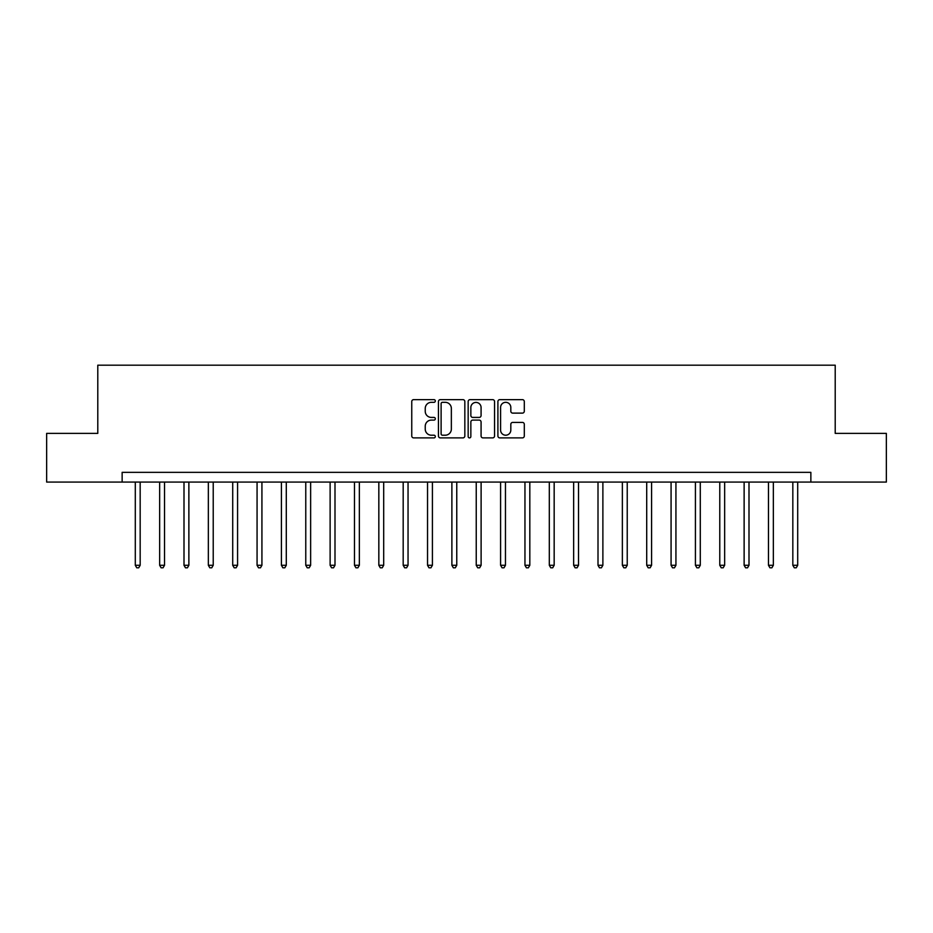 <?xml version="1.0" encoding="UTF-8"?>
<svg xmlns="http://www.w3.org/2000/svg" width="933" height="933" viewBox="0 0 933 933"><rect width="100%" height="100%" fill="white"/><g stroke="black" fill="none" stroke-linecap="round" stroke-linejoin="round"><path stroke-width="1.4" d="M435.326 400.98A1.341 1.341 0 0 0 433.985 399.639L413.669 399.639A1.913 1.913 0 0 0 411.756 401.552L411.756 435.979A1.913 1.913 0 0 0 413.669 437.892L433.985 437.892A1.341 1.341 0 0 0 435.326 436.551A1.341 1.341 0 0 0 433.985 435.21L431.361 435.21A6.123 6.123 0 0 1 425.238 429.098L425.238 426.229A6.123 6.123 0 0 1 431.361 420.107L433.985 420.107A1.341 1.341 0 0 0 435.326 418.765A1.341 1.341 0 0 0 433.985 417.424L431.361 417.424A6.123 6.123 0 0 1 425.238 411.313L425.238 408.444A6.123 6.123 0 0 1 431.361 402.321L433.985 402.321A1.341 1.341 0 0 0 435.326 400.98M522.387 413.121A1.913 1.913 0 0 0 524.299 411.208L524.299 401.552A1.913 1.913 0 0 0 522.387 399.639L499.82 399.639A1.913 1.913 0 0 0 497.907 401.552L497.907 435.979A1.913 1.913 0 0 0 499.82 437.892L522.387 437.892A1.913 1.913 0 0 0 524.299 435.979L524.299 424.317A1.913 1.913 0 0 0 522.387 422.404L512.73 422.404A1.913 1.913 0 0 0 510.817 424.317L510.817 430.101A5.12 5.12 0 0 1 505.698 435.21A5.12 5.12 0 0 1 500.589 430.101L500.589 407.441A5.12 5.12 0 0 1 505.698 402.321A5.12 5.12 0 0 1 510.817 407.441L510.817 411.208A1.913 1.913 0 0 0 512.73 413.121L522.387 413.121M122.141 482.081L46.65 482.081L46.65 433.379L97.79 433.379L97.79 365.188L835.21 365.188L835.21 433.379L886.35 433.379L886.35 482.081L810.859 482.081L810.859 472.343L122.141 472.343L122.141 482.081L810.859 482.081M464.832 401.552A1.913 1.913 0 0 0 462.92 399.639L440.353 399.639A1.913 1.913 0 0 0 438.44 401.552L438.44 435.979A1.913 1.913 0 0 0 440.353 437.892L462.92 437.892A1.913 1.913 0 0 0 464.832 435.979L464.832 401.552M470.08 399.639L492.647 399.639A1.913 1.913 0 0 1 494.56 401.552L494.56 435.979A1.913 1.913 0 0 1 492.647 437.892L482.991 437.892A1.913 1.913 0 0 1 481.078 435.979L481.078 422.019A1.913 1.913 0 0 0 479.165 420.107L472.763 420.107A1.913 1.913 0 0 0 470.85 422.019L470.85 436.551A1.341 1.341 0 0 1 469.509 437.892A1.341 1.341 0 0 1 468.168 436.551L468.168 401.552A1.913 1.913 0 0 1 470.08 399.639M442.452 402.321A1.341 1.341 0 0 0 441.111 403.662L441.111 433.88A1.341 1.341 0 0 0 442.452 435.21L445.228 435.21A6.123 6.123 0 0 0 451.35 429.098L451.35 408.444A6.123 6.123 0 0 0 445.228 402.321L442.452 402.321M481.078 407.534A5.12 5.12 0 0 0 475.97 402.415A5.12 5.12 0 0 0 470.85 407.534L470.85 415.512A1.913 1.913 0 0 0 472.763 417.424L479.165 417.424A1.913 1.913 0 0 0 481.078 415.512L481.078 407.534M135.297 482.081L135.297 565.281L140.172 565.281L140.172 482.081M140.172 565.281L138.702 567.812L136.754 567.812L135.297 565.281M159.648 482.081L159.648 565.281L164.523 565.281L164.523 482.081M164.523 565.281L163.053 567.812L161.106 567.812L159.648 565.281M183.999 482.081L183.999 565.281L188.874 565.281L188.874 482.081M188.874 565.281L187.416 567.812L185.469 567.812L183.999 565.281M208.351 482.081L208.351 565.281L213.225 565.281L213.225 482.081M213.225 565.281L211.768 567.812L209.82 567.812L208.351 565.281M232.714 482.081L232.714 565.281L237.577 565.281L237.577 482.081M237.577 565.281L236.119 567.812L234.171 567.812L232.714 565.281M257.065 482.081L257.065 565.281L261.928 565.281L261.928 482.081M261.928 565.281L260.47 567.812L258.523 567.812L257.065 565.281M281.416 482.081L281.416 565.281L286.291 565.281L286.291 482.081M286.291 565.281L284.822 567.812L282.874 567.812L281.416 565.281M305.767 482.081L305.767 565.281L310.642 565.281L310.642 482.081M310.642 565.281L309.173 567.812L307.225 567.812L305.767 565.281M330.119 482.081L330.119 565.281L334.994 565.281L334.994 482.081M334.994 565.281L333.536 567.812L331.588 567.812L330.119 565.281M354.47 482.081L354.47 565.281L359.345 565.281L359.345 482.081M359.345 565.281L357.887 567.812L355.94 567.812L354.47 565.281M378.833 482.081L378.833 565.281L383.696 565.281L383.696 482.081M383.696 565.281L382.238 567.812L380.291 567.812L378.833 565.281M403.184 482.081L403.184 565.281L408.048 565.281L408.048 482.081M408.048 565.281L406.59 567.812L404.642 567.812L403.184 565.281M427.536 482.081L427.536 565.281L432.411 565.281L432.411 482.081M432.411 565.281L430.941 567.812L428.993 567.812L427.536 565.281M451.887 482.081L451.887 565.281L456.762 565.281L456.762 482.081M456.762 565.281L455.292 567.812L453.345 567.812L451.887 565.281M476.238 482.081L476.238 565.281L481.113 565.281L481.113 482.081M481.113 565.281L479.655 567.812L477.708 567.812L476.238 565.281M500.589 482.081L500.589 565.281L505.464 565.281L505.464 482.081M505.464 565.281L504.007 567.812L502.059 567.812L500.589 565.281M524.952 482.081L524.952 565.281L529.816 565.281L529.816 482.081M529.816 565.281L528.358 567.812L526.41 567.812L524.952 565.281M549.304 482.081L549.304 565.281L554.167 565.281L554.167 482.081M554.167 565.281L552.709 567.812L550.762 567.812L549.304 565.281M573.655 482.081L573.655 565.281L578.53 565.281L578.53 482.081M578.53 565.281L577.061 567.812L575.113 567.812L573.655 565.281M598.006 482.081L598.006 565.281L602.881 565.281L602.881 482.081M602.881 565.281L601.412 567.812L599.464 567.812L598.006 565.281M622.358 482.081L622.358 565.281L627.233 565.281L627.233 482.081M627.233 565.281L625.775 567.812L623.827 567.812L622.358 565.281M646.709 482.081L646.709 565.281L651.584 565.281L651.584 482.081M651.584 565.281L650.126 567.812L648.178 567.812L646.709 565.281M671.072 482.081L671.072 565.281L675.935 565.281L675.935 482.081M675.935 565.281L674.477 567.812L672.53 567.812L671.072 565.281M695.423 482.081L695.423 565.281L700.286 565.281L700.286 482.081M700.286 565.281L698.829 567.812L696.881 567.812L695.423 565.281M719.775 482.081L719.775 565.281L724.649 565.281L724.649 482.081M724.649 565.281L723.18 567.812L721.232 567.812L719.775 565.281M744.126 482.081L744.126 565.281L749.001 565.281L749.001 482.081M749.001 565.281L747.531 567.812L745.584 567.812L744.126 565.281M768.477 482.081L768.477 565.281L773.352 565.281L773.352 482.081M773.352 565.281L771.894 567.812L769.947 567.812L768.477 565.281M792.828 482.081L792.828 565.281L797.703 565.281L797.703 482.081M797.703 565.281L796.246 567.812L794.298 567.812L792.828 565.281"/></g></svg>
